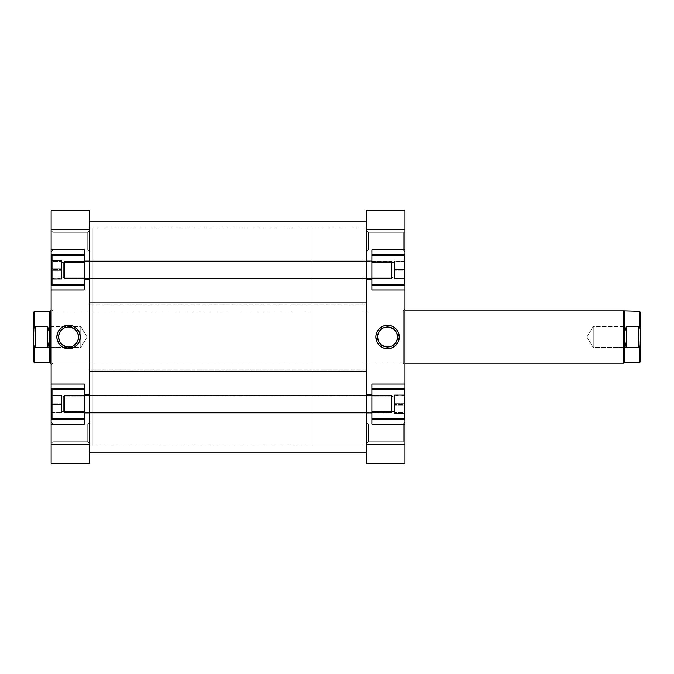 <?xml version="1.0" encoding="UTF-8"?>
<svg xmlns="http://www.w3.org/2000/svg" width="674" height="674" viewBox="0 0 674 674"><rect width="100%" height="100%" fill="white"/><g stroke="black" fill="none" stroke-linecap="round" stroke-linejoin="round"><path stroke-width="0.51" stroke-dasharray="3.37 2.53" d="M371.863 418.925L404.114 418.925L404.114 389.294L371.863 389.294L371.863 424.157L371.863 384.062L371.863 424.157L371.863 389.294L404.114 389.294L404.114 418.925L404.114 389.294L404.114 418.925L404.114 389.58L404.114 418.925L371.863 418.925M371.863 284.706L404.114 284.706L404.114 255.075L371.863 255.075L371.863 289.938L371.863 249.843L371.863 289.938L371.863 255.075L404.114 255.075L404.114 284.706L404.114 255.075L404.114 284.706L404.114 255.362L404.114 284.706L371.863 284.706M403.237 441.756L403.237 423.98L404.981 422.236L404.981 443.5L403.237 441.756L403.237 423.98L404.981 422.236L404.981 443.5L403.237 441.756L368.375 441.756L366.631 443.5L366.631 422.236L368.375 423.98L368.375 441.756L366.631 443.5L366.631 422.236L368.375 423.98L368.375 441.756L368.375 423.98L403.237 423.98L403.237 441.756L368.375 441.756L368.375 423.98L403.237 423.98L403.237 441.756L403.237 423.98L368.375 423.98L368.375 441.756L403.237 441.756L403.237 423.98L368.375 423.98L368.375 441.756L403.237 441.756L404.981 443.5L404.981 422.236L404.981 443.298L404.981 422.236L403.237 423.98L403.237 441.756L404.981 443.5L404.981 422.236L403.237 423.98L403.237 441.756M403.237 250.02L403.237 232.244L404.981 230.5L404.981 251.764L403.237 250.02L403.237 232.244L404.981 230.5L404.981 251.764L403.237 250.02L368.375 250.02L366.631 251.764L366.631 230.5L368.375 232.244L368.375 250.02L366.631 251.764L366.631 230.5L368.375 232.244L368.375 250.02L368.375 232.244L403.237 232.244L403.237 250.02L368.375 250.02L368.375 232.244L403.237 232.244L403.237 250.02L403.237 232.244L368.375 232.244L368.375 250.02L403.237 250.02L403.237 232.244L368.375 232.244L368.375 250.02L403.237 250.02L404.981 251.764L404.981 230.5L404.981 251.562L404.981 230.5L403.237 232.244L403.237 250.02L404.981 251.764L404.981 230.5L403.237 232.244L403.237 250.02M403.237 363.143L403.237 310.857L404.981 309.113L404.981 364.887L403.237 363.143L363.143 363.143L363.143 310.857L403.237 310.857L403.237 363.143L403.237 310.857L363.143 310.857L363.143 337L363.143 228.056L363.143 445.944L366.631 445.944L366.631 228.056L363.143 228.056L363.143 363.143L363.143 310.857L363.143 363.143L403.237 363.143L404.981 364.887L404.981 309.113L404.981 364.356L404.981 309.113L403.237 310.857L403.237 363.143M387.55 327.025A9.975 9.975 0 0 0 377.575 337A9.975 9.975 0 0 0 387.55 346.975A9.975 9.975 0 0 0 397.525 337A9.975 9.975 0 0 0 387.55 327.025L389.496 327.219M366.631 279.474L366.631 260.307L371.863 260.307L371.863 279.474L366.631 279.474L366.631 260.307L371.863 260.307L371.863 279.474L366.631 279.474L371.863 279.474L371.863 260.307L366.631 260.307L366.631 279.474L371.863 279.474L371.863 260.307L366.631 260.307L366.631 279.474M366.631 413.693L366.631 394.526L371.863 394.526L371.863 413.693L366.631 413.693L366.631 394.526L371.863 394.526L371.863 413.693L366.631 413.693L371.863 413.693L371.863 394.526L366.631 394.526L366.631 413.693L371.863 413.693L371.863 394.526L366.631 394.526L366.631 413.693M394.526 396.792L394.526 411.426L371.863 411.426L371.863 396.792L394.526 396.792L394.526 411.426L371.863 411.426L371.863 396.792L394.526 396.792L371.863 396.792L371.863 411.426L394.526 411.426L394.526 396.792L371.863 396.792L371.863 411.426L394.526 411.426L394.526 396.792M394.526 262.574L394.526 277.208L371.863 277.208L371.863 262.574L394.526 262.574L394.526 277.208L371.863 277.208L371.863 262.574L394.526 262.574L371.863 262.574L371.863 277.208L394.526 277.208L394.526 262.574L371.863 262.574L371.863 277.208L394.526 277.208L394.526 262.574M404.981 419.498L371.863 419.801L371.863 424.157L404.981 424.157L371.863 424.157L371.863 419.801L404.981 419.801L371.863 419.801L404.981 419.801L371.863 419.801L404.981 419.801L404.981 388.418L404.981 463.375L366.631 463.375L366.631 210.625L404.981 210.625L404.981 254.502L371.863 254.199L404.981 254.199L371.863 254.199L371.863 285.582L371.863 254.199L404.981 254.199L371.863 254.199L371.863 249.843L404.981 249.843L371.863 249.843L371.863 254.199L404.981 254.199L404.981 388.418L371.863 388.418L404.981 388.418L371.863 388.418L371.863 419.801L371.863 388.418L404.981 388.418L371.863 388.418L371.863 384.062L404.981 384.062L371.863 384.062L371.863 388.418L404.981 388.721M404.981 254.502L404.981 285.279M366.631 251.764L366.631 230.5L366.631 251.764L366.631 230.5L366.631 251.764L368.375 250.02L368.375 232.244L366.631 230.5L366.631 251.764L368.375 250.02L368.375 232.244L366.631 230.5L366.631 251.764M366.631 443.5L366.631 422.236L366.631 443.5L366.631 422.236L366.631 443.5L368.375 441.756L368.375 423.98L366.631 422.236L366.631 443.5L368.375 441.756L368.375 423.98L366.631 422.236L366.631 443.5M366.631 394.526L366.631 413.516L366.631 394.526M366.631 260.307L366.631 279.297L366.631 260.307M366.631 228.056L366.631 445.944L366.631 228.056L366.631 445.944L363.143 445.944L363.143 228.056L366.631 228.056L366.631 369.125L89.482 369.125L89.482 445.944L89.482 304.875L366.631 304.875L366.631 445.944L366.631 228.056L366.631 304.875L89.482 304.875L89.482 228.056L89.482 445.944L89.482 228.056L89.482 369.125L366.631 369.125L366.631 228.056L89.482 228.056L89.482 445.944L92.961 445.944L92.961 228.056L89.482 228.056L89.482 228.579L89.482 228.056L92.961 228.056L92.961 445.944L92.961 228.056L92.961 445.944L89.482 445.944L89.482 443.854L89.482 452.911L89.482 221.089L89.482 452.92L89.482 228.056M404.981 419.801L404.981 444.68L366.631 444.68L366.631 463.375L404.981 463.375L404.981 444.68L366.631 444.68L366.631 229.32L404.981 229.32L404.981 254.199M404.981 285.582L371.863 285.582L371.863 289.938L371.863 285.582L404.981 285.582L371.863 285.582L404.981 285.582L371.863 285.582L404.981 285.582L404.981 289.938L371.863 289.938L404.981 289.938L404.981 388.418M366.631 229.32L366.631 210.625L404.981 210.625L404.981 229.32L366.631 229.32M391.367 346.217L393.094 345.29M394.602 344.052L395.84 342.544M397.331 338.946L397.525 337M396.767 333.183L395.84 331.456M394.602 329.948L393.094 328.71M383.733 327.783L382.006 328.71M380.498 329.948L379.26 331.456M377.769 335.054L377.575 337M378.333 340.817L379.26 342.544M380.498 344.052L382.006 345.29M385.604 346.781L387.55 346.975M371.863 394.526L371.863 413.693L371.863 394.526M371.863 411.426L371.863 396.792L371.863 411.426M404.114 395.63L404.114 413.044L404.114 395.175L394.526 395.175L394.526 395.63L404.114 395.63L394.526 395.63L394.526 413.044L394.526 395.175L404.114 395.175L404.114 403.659L394.526 403.659L404.114 403.659L404.114 412.589L394.526 412.589L404.114 412.589L404.114 413.044L394.526 413.044L404.114 413.044L404.114 404.56L394.526 404.56L404.114 404.56L404.114 395.63M371.863 260.307L371.863 279.474L371.863 260.307M371.863 277.208L371.863 262.574L371.863 277.208M404.114 261.335L404.114 278.758L404.114 261.023L394.526 261.023L404.114 261.335L394.526 261.335L394.526 278.758L394.526 261.023L404.114 261.023L404.114 269.575L394.526 269.575L404.114 269.575L404.114 278.446L394.526 278.446L404.114 278.758L394.526 278.758L404.114 278.758L404.114 270.207L394.526 270.207L404.114 270.207L404.114 261.335M404.114 261.074L404.114 278.707L404.114 261.074L394.526 261.074L404.114 261.074L394.526 261.074L394.526 278.707L394.526 261.276L404.114 261.276L404.114 270.097L394.526 270.097L404.114 270.097L404.114 278.707L394.526 278.707L404.114 278.707L394.526 278.505L404.114 278.505L404.114 269.684L394.526 269.684L404.114 269.684L404.114 261.074M404.114 394.854L404.114 413.364L404.114 394.854L404.114 396.059L394.526 396.059L394.526 394.854L404.114 394.854L394.526 394.854L394.526 413.364L394.526 396.059L404.114 396.059L404.114 405.318L394.526 405.318L404.114 405.318L404.114 413.364L394.526 413.364L404.114 413.364L404.114 412.159L394.526 412.159L404.114 412.159L404.114 402.9L394.526 402.9L404.114 402.9L404.114 394.854M394.526 395.175L394.526 413.044L394.526 395.175M394.526 261.023L394.526 278.758L394.526 261.023M394.526 261.276L394.526 278.707L394.526 261.276M394.526 396.059L394.526 413.364L394.526 396.059M366.631 302.82L89.482 302.82L366.631 302.82L366.631 452.911L366.631 221.08L366.631 452.92L366.631 302.82M84.25 255.075L51.999 255.075L51.999 284.706L84.25 284.706L84.25 249.843L84.25 289.938L84.25 249.843L84.25 284.706L51.999 284.706L51.999 255.075L51.999 284.706L51.999 255.075L51.999 284.42L51.999 255.075L84.25 255.075M84.25 389.294L51.999 389.294L51.999 418.925L84.25 418.925L84.25 384.062L84.25 424.157L84.25 384.062L84.25 418.925L51.999 418.925L51.999 389.294L51.999 418.925L51.999 389.294L51.999 418.638L51.999 389.294L84.25 389.294M52.875 232.244L52.875 250.02L51.131 251.764L51.131 230.5L52.875 232.244L52.875 250.02L51.131 251.764L51.131 230.5L52.875 232.244L87.738 232.244L89.482 230.5L89.482 251.764L87.738 250.02L87.738 232.244L89.482 230.5L89.482 251.764L87.738 250.02L87.738 232.244L87.738 250.02L52.875 250.02L52.875 232.244L87.738 232.244L87.738 250.02L52.875 250.02L52.875 232.244L52.875 250.02L87.738 250.02L87.738 232.244L52.875 232.244L52.875 250.02L87.738 250.02L87.738 232.244L52.875 232.244L51.131 230.5L51.131 251.764L51.131 230.702L51.131 251.764L52.875 250.02L52.875 232.244L51.131 230.5L51.131 251.764L52.875 250.02L52.875 232.244M52.875 423.98L52.875 441.756L51.131 443.5L51.131 422.236L52.875 423.98L52.875 441.756L51.131 443.5L51.131 422.236L52.875 423.98L87.738 423.98L89.482 422.236L89.482 443.5L87.738 441.756L87.738 423.98L89.482 422.236L89.482 443.5L87.738 441.756L87.738 423.98L87.738 441.756L52.875 441.756L52.875 423.98L87.738 423.98L87.738 441.756L52.875 441.756L52.875 423.98L52.875 441.756L87.738 441.756L87.738 423.98L52.875 423.98L52.875 441.756L87.738 441.756L87.738 423.98L52.875 423.98L51.131 422.236L51.131 443.5L51.131 422.438L51.131 443.5L52.875 441.756L52.875 423.98L51.131 422.236L51.131 443.5L52.875 441.756L52.875 423.98M52.875 310.857L52.875 363.143L51.131 364.887L51.131 309.113L52.875 310.857L92.961 310.857L92.961 363.143L52.875 363.143L52.875 310.857L52.875 363.143L92.961 363.143L92.961 310.857L92.961 363.143L92.961 310.857L52.875 310.857L51.131 309.113L51.131 364.887L51.131 309.644L51.131 364.887L52.875 363.143L52.875 310.857M68.563 346.975A9.975 9.975 0 0 0 78.538 337A9.975 9.975 0 0 0 68.563 327.025A9.975 9.975 0 0 0 58.587 337A9.975 9.975 0 0 0 68.563 346.975L66.616 346.781M89.482 394.526L89.482 413.693L84.25 413.693L84.25 394.526L89.482 394.526L89.482 413.693L84.25 413.693L84.25 394.526L89.482 394.526L84.25 394.526L84.25 413.693L89.482 413.693L89.482 394.526L84.25 394.526L84.25 413.693L89.482 413.693L89.482 394.526M89.482 260.307L89.482 279.474L84.25 279.474L84.25 260.307L89.482 260.307L89.482 279.474L84.25 279.474L84.25 260.307L89.482 260.307L84.25 260.307L84.25 279.474L89.482 279.474L89.482 260.307L84.25 260.307L84.25 279.474L89.482 279.474L89.482 260.307M61.587 277.208L61.587 262.574L84.25 262.574L84.25 277.208L61.587 277.208L61.587 262.574L84.25 262.574L84.25 277.208L61.587 277.208L84.25 277.208L84.25 262.574L61.587 262.574L61.587 277.208L84.25 277.208L84.25 262.574L61.587 262.574L61.587 277.208M61.587 411.426L61.587 396.792L84.25 396.792L84.25 411.426L61.587 411.426L61.587 396.792L84.25 396.792L84.25 411.426L61.587 411.426L84.25 411.426L84.25 396.792L61.587 396.792L61.587 411.426L84.25 411.426L84.25 396.792L61.587 396.792L61.587 411.426M51.131 254.502L84.25 254.199L84.25 249.843L51.131 249.843L84.25 249.843L84.25 254.199L51.131 254.199L84.25 254.199L51.131 254.199L84.25 254.199L51.131 254.199L51.131 285.582L51.131 210.625L89.482 210.625L89.482 463.375L51.131 463.375L51.131 419.498L84.25 419.801L51.131 419.801L84.25 419.801L84.25 388.418L84.25 419.801L51.131 419.801L84.25 419.801L84.25 424.157L51.131 424.157L84.25 424.157L84.25 419.801L51.131 419.801L51.131 285.582L84.25 285.582L51.131 285.582L84.25 285.582L84.25 254.199L84.25 285.582L51.131 285.582L84.25 285.582L84.25 289.938L51.131 289.938L84.25 289.938L84.25 285.582L51.131 285.279M51.131 419.498L51.131 388.721M89.482 422.236L89.482 443.5L89.482 422.236L89.482 443.5L89.482 422.236L87.738 423.98L87.738 441.756L89.482 443.5L89.482 422.236L87.738 423.98L87.738 441.756L89.482 443.5L89.482 422.236M89.482 230.5L89.482 251.764L89.482 230.5L89.482 251.764L89.482 230.5L87.738 232.244L87.738 250.02L89.482 251.764L89.482 230.5L87.738 232.244L87.738 250.02L89.482 251.764L89.482 230.5M89.482 279.474L89.482 260.484L89.482 279.474M89.482 413.693L89.482 394.703L89.482 413.693M51.131 254.199L51.131 229.32L89.482 229.32L89.482 210.625L51.131 210.625L51.131 229.32L89.482 229.32L89.482 444.68L51.131 444.68L51.131 419.801M51.131 388.418L84.25 388.418L84.25 384.062L84.25 388.418L51.131 388.418L84.25 388.418L51.131 388.418L84.25 388.418L51.131 388.418L51.131 384.062L84.25 384.062L51.131 384.062L51.131 285.582M89.482 444.68L89.482 463.375L51.131 463.375L51.131 444.68L89.482 444.68M64.746 327.783L63.019 328.71M61.511 329.948L60.264 331.456M58.781 335.054L58.587 337M59.346 340.817L60.264 342.544M61.511 344.052L63.019 345.29M72.379 346.217L74.106 345.29M75.614 344.052L76.853 342.544M78.344 338.946L78.538 337M77.78 333.183L76.853 331.456M75.614 329.948L74.106 328.71M70.509 327.219L68.563 327.025M84.25 279.474L84.25 260.307L84.25 279.474M84.25 262.574L84.25 277.208L84.25 262.574M51.999 278.37L51.999 260.956L51.999 278.825L61.587 278.825L61.587 278.37L51.999 278.37L61.587 278.37L61.587 260.956L61.587 278.825L51.999 278.825L51.999 270.341L61.587 270.341L51.999 270.341L51.999 261.411L61.587 261.411L51.999 261.411L51.999 260.956L61.587 260.956L51.999 260.956L51.999 269.44L61.587 269.44L51.999 269.44L51.999 278.37M84.25 413.693L84.25 394.526L84.25 413.693M84.25 396.792L84.25 411.426L84.25 396.792M51.999 412.665L51.999 395.242L51.999 412.977L61.587 412.977L51.999 412.665L61.587 412.665L61.587 395.242L61.587 412.977L51.999 412.977L51.999 404.425L61.587 404.425L51.999 404.425L51.999 395.554L61.587 395.554L51.999 395.242L61.587 395.242L51.999 395.242L51.999 403.793L61.587 403.793L51.999 403.793L51.999 412.665M51.999 412.926L51.999 395.293L51.999 412.926L61.587 412.926L51.999 412.926L61.587 412.926L61.587 395.293L61.587 412.724L51.999 412.724L51.999 403.903L61.587 403.903L51.999 403.903L51.999 395.293L61.587 395.293L51.999 395.293L61.587 395.495L51.999 395.495L51.999 404.316L61.587 404.316L51.999 404.316L51.999 412.926M51.999 279.146L51.999 260.636L51.999 279.146L51.999 277.941L61.587 277.941L61.587 279.146L51.999 279.146L61.587 279.146L61.587 260.636L61.587 277.941L51.999 277.941L51.999 268.682L61.587 268.682L51.999 268.682L51.999 260.636L61.587 260.636L51.999 260.636L51.999 261.841L61.587 261.841L51.999 261.841L51.999 271.1L61.587 271.1L51.999 271.1L51.999 279.146M61.587 278.825L61.587 260.956L61.587 278.825M61.587 412.977L61.587 395.242L61.587 412.977M61.587 412.724L61.587 395.293L61.587 412.724M61.587 277.941L61.587 260.636L61.587 277.941M404.981 363.143L363.143 363.143L363.143 310.857L404.981 310.857L363.143 310.857L363.143 445.944L363.143 228.056L310.857 228.056L310.857 445.944L363.143 445.944L363.143 310.857L363.143 363.143L404.981 363.143M623.736 310.857L623.736 363.143L623.736 310.857M624.175 311.287L624.175 362.713L624.175 337L624.731 342.291L626.357 347.354L639.432 347.354L640.3 344.953L640.3 361.837L640.3 329.047L639.432 362.713L639.432 347.354L626.357 347.354L626.357 326.646L626.357 347.354L624.731 342.291L624.175 337L624.175 311.287M638.556 326.545L638.556 347.455L640.3 349.199L640.3 324.801L638.556 326.545L593.238 326.545L586.953 337L593.238 347.455L593.238 326.545L593.238 347.455L638.556 347.455L638.556 326.545L638.556 347.455L593.238 347.455L593.238 326.545L638.556 326.545L640.3 324.801L640.3 349.199L640.3 324.801L640.3 349.199L638.556 347.455L638.556 326.545M34.568 326.646L33.7 329.047L33.7 312.163L33.7 344.953L34.568 311.287L34.568 326.646L47.643 326.646L47.643 347.354L49.269 342.291L49.825 337L49.825 362.713L49.682 334.338L47.643 326.646L34.568 326.646M51.131 363.143L310.857 363.143L310.857 310.857L51.131 310.857L310.857 310.857L310.857 337L310.857 228.056L363.143 228.056L363.143 445.944L310.857 445.944L310.857 228.056L310.857 363.143L310.857 310.857L310.857 363.143L51.131 363.143M34.568 347.354L47.643 347.354L47.643 326.646L49.269 331.709L49.825 337L49.825 311.287L49.682 339.662L47.643 347.354L34.568 347.354L34.568 362.713L34.568 347.354L33.7 344.953L34.568 347.354M35.444 326.545L35.444 347.455L33.7 349.199L33.7 324.801L35.444 326.545L80.762 326.545L87.047 337L80.762 347.455L80.762 326.545L80.762 347.455L35.444 347.455L35.444 326.545L35.444 347.455L80.762 347.455L80.762 326.545L35.444 326.545L33.7 324.801L33.7 349.199L33.7 325.037L33.7 349.199L35.444 347.455L35.444 326.545M33.7 361.837L33.7 344.953L33.7 361.837M87.047 337L80.762 326.545L80.762 347.455L87.047 337M50.264 310.857L50.264 363.143L50.264 310.857M310.857 445.944L310.857 347.674L310.857 445.944M640.3 312.163L640.3 329.047L639.432 326.646L626.357 326.646L624.731 331.709L624.175 337L624.731 331.709L626.357 326.646L639.432 326.646L639.432 311.287L639.432 326.646L640.3 329.047L640.3 312.163M586.953 337L593.238 326.545L593.238 347.455L586.953 337M64.552 412.496L63.331 411.317L63.331 396.902L64.552 395.722L64.552 412.825L64.552 395.722L391.56 395.722L392.782 396.902L392.782 411.603L391.56 412.825L391.56 395.722L391.56 412.825L366.631 412.496L391.56 412.496L391.56 395.394L64.552 395.394L64.552 412.496L89.482 412.496L64.552 412.496L64.552 395.394L63.331 396.902L63.331 411.578L63.331 396.615L63.331 411.317L64.552 412.496M392.782 396.902L392.782 411.578L392.782 396.902L391.56 395.394L391.56 412.496L392.782 411.317L392.782 396.902M64.552 278.514L63.331 277.3L63.331 262.397L64.552 261.175L64.552 278.514L64.552 261.175L391.56 261.268L392.782 262.397L392.782 277.3L391.56 278.514L391.56 261.175L391.56 278.514L64.552 278.514L391.56 278.514L391.56 261.268L64.552 261.268L64.552 278.606L64.552 261.268L63.331 262.481L63.331 277.385L64.552 278.514L63.331 277.3L63.331 262.397L64.552 261.175L64.552 278.514L64.552 261.175L89.482 261.268L64.552 261.268L64.552 278.606L391.56 278.514L392.782 277.3L392.782 262.405L392.782 277.385L392.782 262.481L391.56 261.268L391.56 278.606L391.56 261.175L392.782 262.481L392.782 277.3L391.56 278.514L64.552 278.606L64.552 261.268L63.331 262.481L63.331 277.385L64.552 278.514M64.552 412.732L63.331 411.519L63.331 396.615L64.552 395.394L64.552 412.732L64.552 395.394L391.56 395.486L392.782 396.615L392.782 411.519L391.56 412.732L391.56 395.394L391.56 412.732L64.552 412.732L391.56 412.732L391.56 395.486L64.552 395.486L64.552 412.825L64.552 395.486L63.331 396.7L63.331 411.603L64.552 412.732M392.782 396.7L392.782 411.595L392.782 396.624L391.56 395.486L391.56 412.825L392.782 411.603L392.782 396.7M366.631 261.268L391.56 261.175L391.56 278.606L391.56 261.268L366.631 261.268M392.782 262.481L392.782 277.376L392.782 262.405L391.56 261.268L391.56 278.606L392.782 277.385L392.782 262.481M89.482 445.944L366.631 445.944M366.631 412.825L64.552 412.825L63.331 411.603L64.552 412.825L89.482 412.825M391.56 412.825L392.782 411.603L391.56 412.825M366.631 395.394L64.552 395.394L63.331 396.615L64.552 395.394L89.482 395.394M391.56 395.394L392.782 396.615L391.56 395.394M89.482 261.175L64.552 261.175L63.331 262.397L64.552 261.175L391.56 261.175L392.782 262.397L391.56 261.175L366.631 261.175M89.482 278.606L64.552 278.606L63.331 277.385L64.552 278.606L391.56 278.606L392.782 277.385L391.56 278.606L366.631 278.606"/><path stroke-width="1.01" d="M371.863 284.706L404.114 284.706L404.114 255.075L371.863 255.075L404.114 255.075L404.114 284.706L371.863 284.706M371.863 418.925L404.114 418.925L404.114 389.294L371.863 389.294L404.114 389.294L404.114 418.925L371.863 418.925M387.55 327.025L387.55 325.281A11.719 11.719 0 0 1 399.269 337A11.719 11.719 0 0 1 387.55 348.719L392.032 347.826L395.832 345.282L398.376 341.482L399.269 337L398.376 332.518L397.289 330.487L394.063 327.261L392.032 326.174L387.55 325.281L385.267 325.508L383.068 326.174L379.268 328.718L376.724 332.518L376.058 334.717L375.831 337L376.724 341.482L379.268 345.282L383.068 347.826L387.55 348.719L387.55 346.975A9.975 9.975 0 0 0 397.525 337A9.975 9.975 0 0 0 387.55 327.025A9.975 9.975 0 0 0 377.575 337A9.975 9.975 0 0 0 387.55 346.975L387.55 348.719A11.719 11.719 0 0 1 375.831 337A11.719 11.719 0 0 1 387.55 325.281L387.55 327.025A9.975 9.975 0 0 1 397.525 337A9.975 9.975 0 0 1 387.55 346.975A9.975 9.975 0 0 1 377.575 337A9.975 9.975 0 0 1 387.55 327.025L383.733 327.783M371.863 249.843L371.863 289.938L404.981 289.938L404.981 285.582L371.863 285.582L404.981 285.582L404.981 384.062L404.981 289.938L371.863 289.938L371.863 249.843L404.981 249.843L404.981 210.625L366.631 210.625L366.631 463.375L404.981 463.375L404.981 419.801L371.863 419.801L404.981 419.801L404.981 444.68L366.631 444.68L366.631 229.32L404.981 229.32L404.981 249.843L371.863 249.843M371.863 384.062L371.863 424.157L404.981 424.157L371.863 424.157L371.863 384.062L404.981 384.062L371.863 384.062M404.981 419.498L404.981 388.721M404.981 388.418L371.863 388.418L404.981 388.418L404.981 384.062L404.981 419.801M404.981 285.279L404.981 254.502M404.981 254.199L371.863 254.199L404.981 254.199L404.981 249.843L404.981 285.582M404.981 463.375L366.631 463.375L366.631 444.68L404.981 444.68L404.981 463.375M366.631 210.625L366.631 229.32L404.981 229.32L404.981 210.625L366.631 210.625M387.55 346.975L391.367 346.217M393.094 345.29L394.602 344.052M395.84 342.544L397.331 338.946M397.525 337L396.767 333.183M395.84 331.456L394.602 329.948M393.094 328.71L389.496 327.219M382.006 328.71L380.498 329.948M379.26 331.456L377.769 335.054M377.575 337L378.333 340.817M379.26 342.544L380.498 344.052M382.006 345.29L385.604 346.781M89.482 371.18L366.631 371.18L89.482 371.18M84.25 389.294L51.999 389.294L51.999 418.925L84.25 418.925L51.999 418.925L51.999 389.294L84.25 389.294M84.25 255.075L51.999 255.075L51.999 284.706L84.25 284.706L51.999 284.706L51.999 255.075L84.25 255.075M68.563 346.975L68.563 348.719A11.719 11.719 0 0 1 56.843 337A11.719 11.719 0 0 1 68.563 325.281L64.081 326.174L62.05 327.261L58.815 330.487L57.737 332.518L56.843 337L57.071 339.283L58.815 343.513L60.272 345.282L64.081 347.826L66.279 348.492L68.563 348.719L73.045 347.826L75.075 346.739L78.302 343.513L79.389 341.482L80.282 337L79.389 332.518L76.844 328.718L73.045 326.174L70.846 325.508L68.563 325.281L68.563 327.025A9.975 9.975 0 0 0 58.587 337A9.975 9.975 0 0 0 68.563 346.975A9.975 9.975 0 0 0 78.538 337A9.975 9.975 0 0 0 68.563 327.025L68.563 325.281A11.719 11.719 0 0 1 80.282 337A11.719 11.719 0 0 1 68.563 348.719L68.563 346.975A9.975 9.975 0 0 1 58.587 337A9.975 9.975 0 0 1 68.563 327.025A9.975 9.975 0 0 1 78.538 337A9.975 9.975 0 0 1 68.563 346.975L72.379 346.217M84.25 424.157L84.25 384.062L51.131 384.062L51.131 388.418L84.25 388.418L51.131 388.418L51.131 289.938L51.131 384.062L84.25 384.062L84.25 424.157L51.131 424.157L51.131 463.375L89.482 463.375L89.482 210.625L51.131 210.625L51.131 254.199L84.25 254.199L51.131 254.199L51.131 229.32L89.482 229.32L89.482 444.68L51.131 444.68L51.131 424.157L84.25 424.157M84.25 289.938L84.25 249.843L51.131 249.843L84.25 249.843L84.25 289.938L51.131 289.938L84.25 289.938M51.131 254.502L51.131 285.279M51.131 285.582L84.25 285.582L51.131 285.582L51.131 289.938L51.131 254.199M51.131 388.721L51.131 419.498M51.131 419.801L84.25 419.801L51.131 419.801L51.131 424.157L51.131 388.418M51.131 210.625L89.482 210.625L89.482 229.32L51.131 229.32L51.131 210.625M89.482 463.375L89.482 444.68L51.131 444.68L51.131 463.375L89.482 463.375M68.563 327.025L64.746 327.783M63.019 328.71L61.511 329.948M60.264 331.456L58.781 335.054M58.587 337L59.346 340.817M60.264 342.544L61.511 344.052M63.019 345.29L66.616 346.781M74.106 345.29L75.614 344.052M76.853 342.544L78.344 338.946M78.538 337L77.78 333.183M76.853 331.456L75.614 329.948M74.106 328.71L70.509 327.219M640.3 361.837L640.3 329.047L640.3 344.953L639.432 347.354L639.432 362.713L640.3 361.837L640.3 344.953L639.432 347.354L626.357 347.354L626.357 326.646L639.432 326.646L640.3 329.047L640.3 312.163L639.432 311.287L639.432 326.646L640.3 329.047L640.3 312.163L639.432 311.287L623.736 310.857L624.175 311.287L624.175 362.713L639.432 362.713L639.432 347.354L626.357 347.354L624.731 342.291L624.175 337L624.731 331.709L626.357 326.646L639.432 326.646L639.432 311.287M623.736 363.143L404.981 363.143L623.736 363.143L624.175 362.713L623.736 363.143L623.736 310.857L623.736 363.143M404.981 310.857L623.736 310.857L404.981 310.857M33.7 361.837L33.7 344.953L34.568 347.354L47.643 347.354L49.269 342.291L49.825 337L49.825 362.713L49.825 337L49.269 331.709L47.643 326.646L49.269 331.709L49.825 337L49.825 311.287L50.264 310.857L50.264 363.143L50.264 310.857L51.131 310.857L49.825 311.287L49.682 339.662L47.643 347.354L47.643 326.646L34.568 326.646L33.7 329.047L33.7 344.953L33.7 312.163L33.7 329.047L34.568 326.646L34.568 311.287L33.7 312.163L34.568 311.287L34.568 326.646L47.643 326.646L47.643 347.354L34.568 347.354L33.7 344.953L33.7 361.837L34.568 362.713L49.825 362.713L34.568 362.713L34.568 347.354L34.568 362.713M50.264 363.143L51.131 363.143L49.825 362.713L50.264 363.143M639.432 362.713L624.175 362.713L624.175 337L624.731 331.709L626.357 326.646L626.357 347.354L624.318 339.662L624.175 311.287M366.631 412.496L89.482 412.496L366.631 412.496M89.482 261.268L366.631 261.268L89.482 261.268M366.631 221.08L89.482 221.08M366.631 452.92L89.482 452.92M49.825 311.287L34.568 311.287M89.482 412.825L366.631 412.825M89.482 395.394L366.631 395.394M89.482 261.175L366.631 261.175M89.482 278.606L366.631 278.606"/></g></svg>
